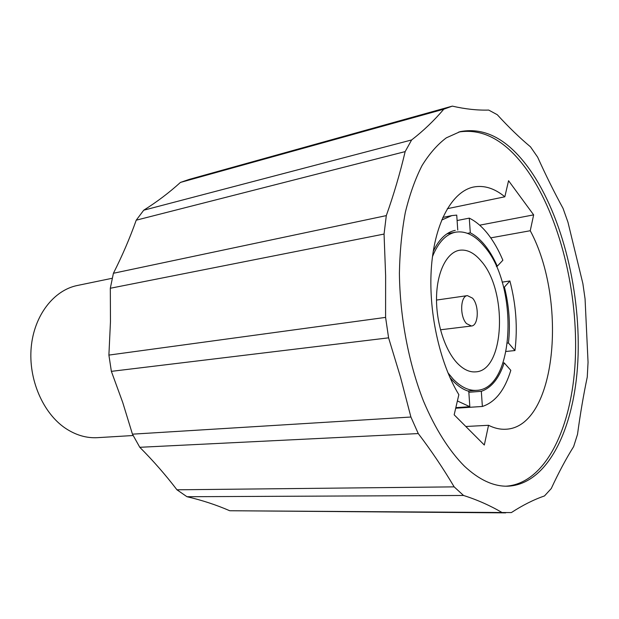 <?xml version="1.0" encoding="UTF-8"?>
<svg xmlns="http://www.w3.org/2000/svg" width="619" height="619" viewBox="0 0 619 619"><rect width="100%" height="100%" fill="white"/><g stroke="black" fill="none" stroke-linecap="round" stroke-linejoin="round"><path stroke-width="0.93" d="M133.147 435.521L97.523 437.664C86.521 438.291 75.843 435.165 65.49 428.302C42.943 413.175 28.25 379.238 31.213 347.305C34.107 315.342 53.822 290.195 77.298 285.498L112.256 278.264M466.517 323.605L471.446 326.004C478.603 325.749 479.354 305.391 472.545 298.165L467.407 295.627C460.304 295.897 459.592 316.549 466.517 323.605M481.296 261.233C474.316 252.846 467.043 249.186 459.476 250.262C447.003 252.343 437.176 271.292 436.542 296.617C435.869 321.911 444.682 349.851 457.17 363.051C463.291 369.435 469.45 372.367 475.64 371.864C504.756 370.866 507.882 291.069 481.296 261.233M447.908 372.785L453.325 379.277C461.101 387.2 468.885 390.883 476.684 390.334C514.83 389.042 518.931 286.086 484.7 246.857C475.477 235.537 465.798 230.639 455.669 232.171C445.982 234.137 438.252 242.292 432.472 256.622M452.837 230.972L455.267 230.361C446.369 232.14 439.018 239.166 433.215 251.43M467.515 233.332L470.301 232.814L469.279 218.136C475.825 221.323 481.992 226.569 487.78 233.874C493.544 241.209 498.574 249.999 502.868 260.243L497.274 266.201C493.738 258.146 489.66 251.221 485.041 245.434C480.406 239.677 475.493 235.468 470.301 232.814M449.974 377.598L452.938 380.917C458.114 386.256 463.391 389.715 468.776 391.293L469.829 406.706L457.387 400.95M502.148 282.132L509.901 280.98C516.053 304.533 517.739 327.722 514.962 350.547L508.447 342.996C510.505 324.658 509.158 306.018 504.415 287.092L509.901 280.98M506.149 351.445L514.962 350.547M482.371 406.466C495.27 402.226 504.756 390.187 510.822 370.34L504.206 362.881C499.107 378.31 491.471 387.788 481.319 391.324L482.371 406.466L455.7 408.223M455.832 407.635L469.829 406.706M504.833 196.788C494.457 188.238 483.981 184.996 473.396 187.062C452.59 191.426 435.118 221.726 431.52 265.806C427.915 309.825 439.25 362.471 458.849 394.674L454.168 414.815L484.313 445.022L488.538 425.292C494.357 428.201 500.036 429.524 505.576 429.246C556.342 427.559 567.979 300.633 530.251 230.732L533.648 214.87L508.563 180.717L504.833 196.788L447.305 208.696M530.081 170.039C508.663 139.739 485.366 126.934 460.18 131.623L446.322 137.844C437.463 144.467 429.354 153.729 421.996 165.644C415.21 179.015 409.646 194.621 405.313 212.456C401.793 231.367 399.82 251.608 399.402 273.172C399.889 316.936 408.594 362.92 423.427 400.95C435.056 428.619 449.201 450.872 464.42 466.169C478.998 479.733 493.289 486.41 507.301 486.209C547.506 484.925 574.362 428.905 577.837 361.504C581.272 293.801 562.826 216.936 530.081 170.039M505.862 486.201C545.656 483.601 571.995 427.52 575.26 360.521C578.463 293.22 560.017 217.122 527.427 170.627C506.443 141.039 483.563 128.164 458.795 132.009M505.638 512.872L229.742 510.745L511.348 512.586C522.738 505.174 533.779 499.626 544.48 495.943L551.266 488.538C558.57 472.746 566.029 458.772 573.635 446.609L577.519 434.329C580.258 414.01 583.508 394.93 587.253 377.095L588.05 362.285L585.063 298.861L582.874 283.572L567.948 222.182L563.035 208.348C554.454 192.695 545.997 175.634 537.648 157.164L530.475 146.819C519.79 137.929 508.717 127.22 497.266 114.708L488.685 110.066C477.427 110.414 465.302 109.106 452.319 106.12L443.769 109.207L180.431 182.427C169.304 192.555 157.071 201.809 143.732 210.205L136.226 220.186L405.159 151.609L411.62 139.956C423.481 130.771 434.198 120.519 443.769 109.207M229.742 510.745C216.286 504.895 202.026 500.214 186.961 496.717L463.53 495.471L454.16 486.867C443.212 468.382 431.25 450.617 418.274 433.571L410.908 417.028L400.532 377.234L388.593 337.842L385.591 317.392L385.629 275.695L384.059 234.059L386.302 215.613C393.754 194.645 400.036 173.312 405.159 151.609M136.226 220.186C129.812 238.222 122.206 255.918 113.409 273.273L110.314 288.261L110.468 321.656L108.898 355.089L111.366 371.354L122.748 402.528L132.451 434.167L139.793 447.297C153.226 460.776 165.613 474.943 176.957 489.799L186.961 496.717M451.615 106.313L189.298 179.378L180.431 182.427M143.732 210.205L411.62 139.956M113.409 273.273L386.302 215.613M110.314 288.261L384.059 234.059M108.898 355.089L385.591 317.392M111.366 371.354L388.593 337.842M132.451 434.167L410.908 417.028M139.793 447.297L418.274 433.571M176.957 489.799L454.16 486.867M441.672 220.047L451.847 215.598L456.729 215.11L457.751 230.036M502.435 512.749C490.256 505.599 477.288 499.835 463.53 495.471M490.759 237.874L530.251 230.732M465.813 426.491L488.538 425.292M479.655 225.184L533.648 214.87M457.101 220.534L469.279 218.136M496.322 266.356L497.274 266.201M503.564 287.216L504.415 287.092M507.518 343.096L508.447 342.996M503.046 362.989L504.206 362.881M468.846 392.276L481.319 391.324M471.446 326.004L440.465 329.795M476.684 390.334L467.871 391.015M451.847 215.598L442.809 217.416M455.669 232.171L446.98 233.812M467.407 295.627L436.511 300.068"/></g></svg>
